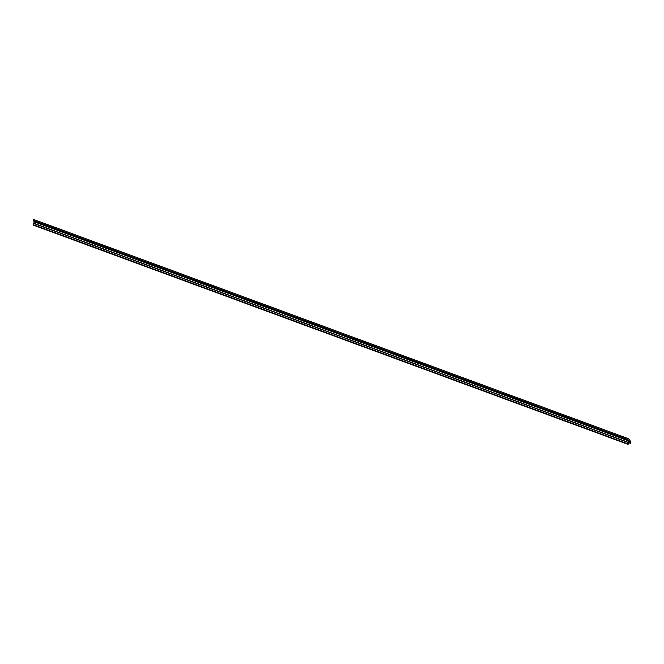 <?xml version="1.0" encoding="UTF-8"?>
<svg xmlns="http://www.w3.org/2000/svg" width="664" height="664" viewBox="0 0 664 664"><rect width="100%" height="100%" fill="white"/><g stroke="black" fill="none" stroke-linecap="round" stroke-linejoin="round"><path stroke-width="1" d="M628.177 442.307L627.712 443.851L628.991 441.228L629.339 441.701L628.102 444.374L629.522 441.942L630.576 443.378A1.369 0.515 110.2 0 0 630.8 441.693L628.675 438.829A1.369 0.515 110.2 0 0 628.576 438.746A1.369 0.515 110.2 0 0 627.754 439.551L628.808 440.987L628.177 442.307L33.673 223.187L34.304 221.859L33.241 220.423A1.369 0.515 110.2 0 1 34.071 219.626L628.576 438.746M627.754 439.551L33.241 220.423M628.808 440.987L34.304 221.859M628.152 442.349L33.673 223.187M33.64 223.22L33.241 224.689M629.339 441.701L628.849 441.519M33.723 224.913L628.102 444.374M630.576 443.378L629.099 442.83M628.044 442.39L33.54 223.27M628.003 442.465L33.49 223.345M627.704 443.801L33.2 224.673M628.111 444.291L33.598 225.162M628.094 444.357L33.615 225.245M33.208 224.731L627.712 443.851"/></g></svg>
